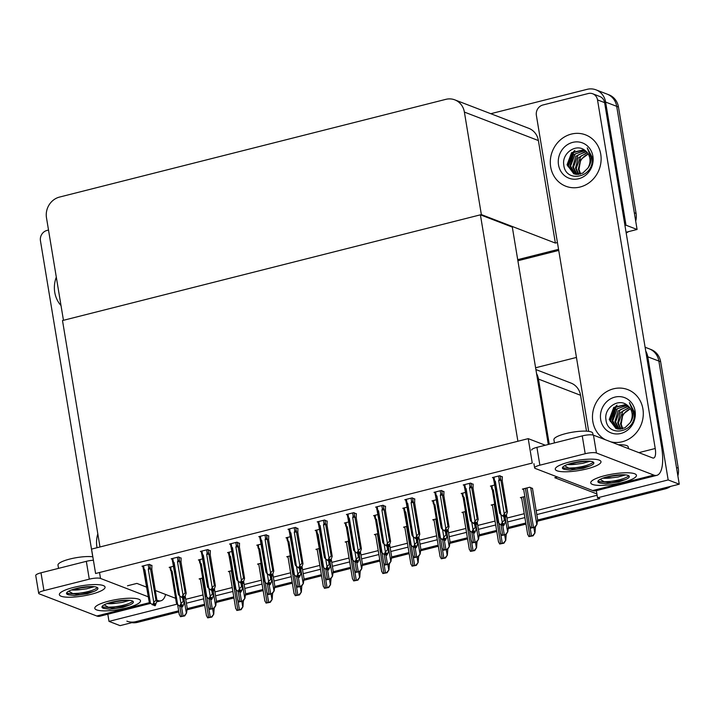 <?xml version="1.0" encoding="UTF-8"?>
<svg xmlns="http://www.w3.org/2000/svg" width="715" height="715" viewBox="0 0 715 715"><rect width="100%" height="100%" fill="white"/><g stroke="black" fill="none" stroke-linecap="round" stroke-linejoin="round"><path stroke-width="1.07" d="M127.502 585.782L136.887 583.404L146.772 587.212M155.298 590.492L175.613 598.312M536.813 514.577L599.751 498.65L597.534 497.801L596.891 493.904L554.786 477.7L557.494 477.012M596.891 493.904L596.355 490.642M586.506 431.154L580.562 395.288A17.375 15.846 -69 0 0 570.99 383.07L535.901 369.566M549.254 444.238L538.466 379.084A17.375 15.846 -69 0 0 536.572 373.623M177.24 604.112L108.993 621.38L120.075 625.643L178.652 610.825L135.886 621.639A17.375 15.846 111 0 1 126.886 621.138M108.993 621.38L107.813 614.212M186.383 603.219L203.668 598.839M215.59 595.827L232.867 591.457M244.789 588.445L262.074 584.066M273.988 581.054L291.273 576.683M303.196 573.671L320.481 569.292M332.395 566.28L349.68 561.91M361.602 558.898L378.887 554.518M390.801 551.506L408.086 547.136M420.009 544.124L437.294 539.745M449.208 536.733L466.493 532.362M478.406 529.35L495.692 524.971M507.614 521.959L524.899 517.589M645.743 351.074A17.375 15.846 111 0 1 647.79 356.803L668.168 479.935L679.25 484.198L537.546 520.046L663.44 488.202L665.209 488.881L537.394 521.208M525.793 523.014L508.338 527.429L525.793 523.014M496.594 530.405L479.139 534.82L496.594 530.405M467.387 537.787L449.932 542.202L467.387 537.787M438.188 545.179L420.733 549.594L438.188 545.179M408.989 552.561L391.525 556.976L408.989 552.561M379.781 559.952L362.326 564.367L379.781 559.952M350.582 567.335L333.119 571.75L350.582 567.335M321.375 574.717L303.92 579.141L321.375 574.717M292.176 582.108L274.721 586.523L292.176 582.108M262.968 589.491L245.513 593.915L262.968 589.491M233.769 596.882L216.314 601.297L233.769 596.882M204.57 604.264L187.107 608.688L204.57 604.264M668.168 479.935L597.534 497.801M645.109 347.24L649.292 348.849A17.375 15.846 111 0 1 658.864 361.066L679.25 484.198M535.598 367.769L576.451 357.437M185.739 599.313L203.024 594.943M214.938 591.931L232.223 587.56M244.146 584.539L261.431 580.169M273.344 577.157L290.63 572.787M302.552 569.766L319.837 565.395M331.751 562.383L349.036 558.013M360.95 554.992L378.235 550.622M390.158 547.61L407.443 543.239M419.356 540.218L436.642 535.848M448.564 532.836L465.849 528.465M477.763 525.445L495.048 521.074M506.971 518.062L524.256 513.692M536.17 510.671L597.114 495.254M327.175 521.351L324.592 520.02L317.21 521.887L318.148 522.254M356.383 513.96L353.791 512.637L346.409 514.505L347.347 514.863M385.582 506.577L382.999 505.255L375.616 507.114L376.555 507.48M414.78 499.186L412.197 497.863L404.815 499.731L405.754 500.089M443.988 491.804L441.396 490.481L434.023 492.34L434.952 492.707M473.187 484.413L470.604 483.09L463.222 484.958L464.16 485.315M532.505 488.515L529.761 487.228L522.388 489.096L523.693 489.605M502.395 477.03L499.803 475.707L492.429 477.566L493.359 477.933M181.163 558.281L178.571 556.958L171.198 558.826L172.127 559.184M151.955 565.672L149.372 564.341L141.99 566.208L142.928 566.575M210.362 550.899L207.779 549.567L200.397 551.435L201.335 551.801M239.57 543.507L236.978 542.185L229.604 544.052L230.534 544.41M268.769 536.125L266.186 534.793L258.803 536.661L259.742 537.028M297.976 528.734L295.384 527.411L288.011 529.279L288.94 529.636M319.739 529.279L315.19 530.432L316.128 530.789M348.688 541.058L345.148 541.952L346.462 542.462M290.531 536.661L285.991 537.814L286.93 538.172M261.332 544.052L256.792 545.205L257.722 545.563M232.125 551.435L227.584 552.588L228.523 552.945M202.926 558.826L198.386 559.97L199.315 560.337M319.48 548.45L315.95 549.343L317.263 549.844M290.281 555.832L286.751 556.726L288.056 557.235M261.073 563.223L257.543 564.117L258.857 564.618M231.875 570.606L228.344 571.5L229.649 572.009M173.727 566.208L169.178 567.361L170.116 567.719M407.344 507.114L402.804 508.267L403.734 508.624M436.293 518.902L432.763 519.796L434.068 520.297M378.146 514.505L373.596 515.658L374.535 516.016M377.886 533.676L374.356 534.57L375.661 535.07M348.938 521.887L344.398 523.04L345.336 523.398M407.094 526.285L403.555 527.178L404.869 527.688M494.95 484.958L490.41 486.111L491.348 486.468M524.837 496.505L520.368 497.631L521.682 498.141M465.751 492.34L461.211 493.493L462.14 493.85M465.492 511.52L461.962 512.405L463.275 512.914M436.543 499.731L432.003 500.884L432.941 501.242M494.7 504.129L491.169 505.022L492.474 505.523M202.676 577.997L199.136 578.891L200.45 579.391M528.224 438.644L91.556 549.102L95.596 573.501L532.264 463.052L528.224 438.644L545.339 445.231M480.409 214.831L517.892 441.262L99.984 546.966L62.5 320.543L480.409 214.831L512.315 227.111L548.298 444.48M490.794 113.703L587.033 89.357A17.375 15.846 111 0 1 596.042 89.858L607.124 94.121A17.375 15.846 111 0 1 616.696 106.338L637.083 229.47L626.072 232.25M558.549 249.329L517.705 259.661L558.549 249.329M596.042 89.858A17.375 15.846 111 0 1 605.614 102.075L626 225.207L637.083 229.47M626 225.207L624.946 225.475M557.432 242.546L555.367 243.073L538.395 140.56A17.375 15.846 -69 0 0 528.823 128.343L454.812 99.859A17.375 15.846 -69 0 0 445.803 99.358L59.524 197.072A17.375 15.846 -69 0 0 46.484 217.78L63.456 320.302L481.356 214.589L555.367 243.073M481.356 214.589L464.384 112.076A17.375 15.846 -69 0 0 454.812 99.859M678.258 468.164L660.642 361.754A17.375 15.846 111 0 0 651.061 349.537L649.292 348.849A17.375 15.846 111 0 1 658.864 361.066L676.479 467.485L678.258 468.164A17.375 15.846 111 0 1 677.874 475.877M670.634 486.379A17.375 15.846 111 0 1 665.209 488.881M525.972 524.095L508.195 528.6M496.773 531.486L478.987 535.982M467.574 538.869L449.789 543.373M438.367 546.26L420.581 550.756M409.168 553.642L391.382 558.147M379.96 561.034L362.174 565.529M350.761 568.416L332.976 572.921M321.553 575.807L303.777 580.303M292.355 583.19L274.569 587.694M263.156 590.581L245.37 595.077M233.948 597.963L216.162 602.468M204.749 605.355L186.964 609.85M178.83 611.906L137.664 622.318A17.375 15.846 111 0 1 131.882 622.658M636.082 213.436L618.466 107.018A17.375 15.846 111 0 0 608.894 94.8L607.124 94.121A17.375 15.846 111 0 1 616.696 106.338L634.312 212.757L636.082 213.436A17.375 15.846 111 0 1 635.707 221.15M628.467 231.651A17.375 15.846 111 0 1 626.188 232.992M558.728 250.42L517.883 260.752M214.187 608.107L213.749 614.194L211.461 616.893A2.896 0.643 170.6 0 0 210.246 617.134L208.664 617.537A2.896 0.643 170.6 0 0 207.654 617.858L206.671 615.838M213.749 614.194L211.908 617.063L207.654 617.858M211.908 617.063L211.461 616.893M185.31 596.721L187.187 608.072L186.561 613.041L184.273 615.74A2.896 0.643 170.6 0 0 183.058 615.981L181.476 616.384A2.896 0.643 170.6 0 0 180.466 616.705L179.483 614.694M186.561 613.041L184.72 615.919L180.466 616.705M184.72 615.919L184.273 615.74M243.395 600.725L242.948 606.803L240.66 609.502A2.896 0.643 170.6 0 0 239.445 609.743L237.863 610.145A2.896 0.643 170.6 0 0 236.853 610.467L235.879 608.456M242.948 606.803L241.116 609.681L236.853 610.467M241.116 609.681L240.66 609.502M272.594 593.334L272.147 599.42L269.868 602.119A2.896 0.643 170.6 0 0 268.643 602.361L267.07 602.763A2.896 0.643 170.6 0 0 266.052 603.085L265.077 601.065M272.147 599.42L270.315 602.289L266.052 603.085M270.315 602.289L269.868 602.119M301.802 585.951L301.355 592.029L299.067 594.728A2.896 0.643 170.6 0 0 297.851 594.969L296.269 595.372A2.896 0.643 170.6 0 0 295.259 595.693L294.276 593.682M301.355 592.029L299.514 594.907L295.259 595.693M299.514 594.907L299.067 594.728M214.509 589.339L216.386 600.68L215.76 605.659L213.472 608.358A2.896 0.643 170.6 0 0 212.257 608.599L210.675 609.001A2.896 0.643 170.6 0 0 209.665 609.323L208.691 607.303M215.76 605.659L213.928 608.528L209.665 609.323M213.928 608.528L213.472 608.358M243.717 581.947L245.594 593.298L244.968 598.267L242.68 600.966A2.896 0.643 170.6 0 0 241.464 601.208L239.882 601.61A2.896 0.643 170.6 0 0 238.873 601.932L237.889 599.921M244.968 598.267L243.127 601.145L238.873 601.932M243.127 601.145L242.68 600.966M272.916 574.565L274.792 585.907L274.167 590.885L271.879 593.584A2.896 0.643 170.6 0 0 270.663 593.825L269.081 594.228A2.896 0.643 170.6 0 0 268.071 594.549L267.088 592.529M274.167 590.885L272.326 593.754L268.071 594.549M272.326 593.754L271.879 593.584M302.123 567.174L304 578.524L303.366 583.494L301.087 586.193A2.896 0.643 170.6 0 0 299.862 586.434L298.28 586.836A2.896 0.643 170.6 0 0 297.27 587.158L296.296 585.147M303.366 583.494L301.533 586.372L297.27 587.158M301.533 586.372L301.087 586.193M179.724 595.97L180.993 603.621L183.147 601.387L184.175 601.816L183.576 598.205L184.166 601.78L183.648 604.649L182.486 606.874L181.494 606.561L182.432 604.944L181.547 604.604L180.716 606.186L179.394 605.962L180.716 606.186M181.261 605.149L181.494 606.561M182.486 606.874L181.601 606.534M181.092 605.471L181.279 606.615L182.164 606.955L181.279 606.615M180.645 606.204L181.172 606.642M183.147 601.387L182.531 597.651M180.993 603.621L179.831 605.846M176.399 603.094L177.624 604.479L172.109 571.178A3.941 0.876 -9.4 0 0 171.234 571.902L176.399 603.102L171.243 571.92A3.941 0.876 -9.4 0 1 171.234 571.902L170.751 566.968M170.671 570.624L171.314 570.356L172.109 571.178M179.394 605.962L177.624 604.479M148.202 564.644L148.756 567.978L148.282 569.113L153.797 602.414L152.635 604.64L150.427 603.272L144.913 569.971A3.941 0.876 -9.4 0 0 144.037 570.695A3.941 0.876 -9.4 0 1 144.037 570.695L149.203 601.905L143.474 569.426L144.117 569.149L143.563 565.815M144.913 569.971L144.117 569.149L143.474 569.426M151.902 565.315L151.812 569.399L156.969 600.573L155.95 600.18L149.685 564.466M151.821 569.444L151.812 569.399A3.941 0.876 170.6 0 0 151.812 569.408A3.941 0.876 170.6 0 0 151.812 569.399L156.978 600.618L155.289 605.668L154.404 605.328L155.235 603.737L154.351 603.397L153.519 604.988L152.197 604.756M149.203 601.887L150.427 603.272M153.457 604.997L154.949 605.605M148.756 567.978L150.222 567.719M148.282 569.113A3.941 0.876 -9.4 0 1 150.793 569.006M153.519 604.988L152.635 604.64M153.797 602.414L155.95 600.18M155.289 605.668L154.404 605.328M154.065 603.943L154.297 605.355M153.975 605.435L153.895 604.264M154.083 605.408L154.967 605.748M569.274 462.051A23.166 5.148 -9.4 0 1 600.198 460.621A23.166 5.148 -9.4 0 1 586.997 468.87A23.166 5.148 -9.4 0 1 563.697 471.766A23.166 5.148 -9.4 0 1 555.689 467.985A23.166 5.148 -9.4 0 1 569.274 462.051A23.166 5.148 -9.4 0 1 600.993 461.675A23.166 5.148 -9.4 0 1 586.997 468.87A23.166 5.148 -9.4 0 1 555.278 469.246A23.166 5.148 -9.4 0 1 569.274 462.051M604.72 475.69A23.166 5.148 -9.4 0 1 635.653 474.26A23.166 5.148 -9.4 0 1 622.452 482.509A23.166 5.148 -9.4 0 1 599.152 485.414A23.166 5.148 -9.4 0 1 591.144 481.633A23.166 5.148 -9.4 0 1 604.72 475.69A23.166 5.148 -9.4 0 1 636.448 475.314A23.166 5.148 -9.4 0 1 622.452 482.509A23.166 5.148 -9.4 0 1 590.733 482.884A23.166 5.148 -9.4 0 1 604.72 475.69M550.666 166.89A27.51 25.096 -69 0 0 565.824 186.231A27.51 25.096 -69 0 0 591.537 180.761A27.51 25.096 -69 0 0 600.743 154.217A27.51 25.096 -69 0 0 585.585 134.876A27.51 25.096 -69 0 0 559.872 140.355A27.51 25.096 -69 0 0 550.666 166.89A27.51 25.096 111 0 1 559.872 140.355A27.51 25.096 111 0 1 585.585 134.876A27.51 25.096 111 0 1 600.743 154.217A27.51 25.096 111 0 1 591.537 180.761A27.51 25.096 111 0 1 565.824 186.231A27.51 25.096 111 0 1 550.666 166.89M592.842 421.618A27.51 25.096 -69 0 0 605.328 439.725A27.51 25.096 111 0 1 592.842 421.618A27.51 25.096 111 0 1 602.048 395.082A27.51 25.096 111 0 1 627.761 389.604A27.51 25.096 -69 0 0 602.048 395.082A27.51 25.096 -69 0 0 592.842 421.618M610.807 441.834A27.51 25.096 -69 0 0 642.919 408.953A27.51 25.096 -69 0 0 627.761 389.604A27.51 25.096 111 0 1 642.919 408.953A27.51 25.096 111 0 1 610.807 441.834M588.686 431.351L536.375 115.356A8.687 7.928 -69 0 1 542.891 104.998L588.231 93.531A8.687 7.928 -69 0 1 592.735 93.781L599.822 96.507A8.687 7.928 111 0 1 604.604 102.62L661.581 446.777A34.749 11.976 75.8 0 1 656.808 475.35A34.749 11.976 75.8 0 1 653.823 475.082L596.435 452.997A8.687 1.931 170.6 0 0 585.201 453.721L582.251 435.891A8.687 1.931 -9.4 0 1 593.477 435.167L652.643 457.94A11.583 3.995 -104.2 0 0 653.635 458.029A11.583 3.995 -104.2 0 0 655.226 448.502L597.517 99.894A8.687 7.928 -69 0 0 592.735 93.781M531.665 450.057A8.687 1.931 -9.4 0 1 536.92 447.358L539.87 465.188L585.201 453.721M539.87 465.188A8.687 1.931 170.6 0 0 534.623 467.887A8.687 1.931 170.6 0 0 535.285 468.468L592.672 490.553L653.823 475.082M536.92 447.358L582.251 435.891M656.808 475.35L595.667 490.812A34.749 11.976 -104.2 0 1 592.672 490.553M73.35 587.489A23.166 5.148 -9.4 0 1 104.283 586.059A23.166 5.148 -9.4 0 1 91.082 594.308A23.166 5.148 -9.4 0 1 67.782 597.213A23.166 5.148 -9.4 0 1 59.765 593.423A23.166 5.148 -9.4 0 1 73.35 587.489A23.166 5.148 -9.4 0 1 105.069 587.113A23.166 5.148 -9.4 0 1 91.082 594.308A23.166 5.148 -9.4 0 1 59.354 594.683A23.166 5.148 -9.4 0 1 73.35 587.489M108.805 601.127A23.166 5.148 -9.4 0 1 139.729 599.706A23.166 5.148 -9.4 0 1 126.528 607.956A23.166 5.148 -9.4 0 1 103.237 610.851A23.166 5.148 -9.4 0 1 95.22 607.071A23.166 5.148 -9.4 0 1 108.805 601.127A23.166 5.148 -9.4 0 1 140.524 600.761A23.166 5.148 -9.4 0 1 126.528 607.956A23.166 5.148 -9.4 0 1 94.809 608.322A23.166 5.148 -9.4 0 1 108.805 601.127M54.751 292.328A27.51 25.096 -69 0 0 61.007 305.537A27.51 25.096 111 0 1 54.751 292.328A27.51 25.096 111 0 1 56.306 277.143A27.51 25.096 -69 0 0 54.751 292.328M96.918 547.055A27.51 25.096 -69 0 0 97.034 547.717A27.51 25.096 111 0 1 96.918 547.055A27.51 25.096 111 0 1 97.812 533.828A27.51 25.096 -69 0 0 96.918 547.055M92.762 556.797L40.451 240.803A8.687 7.928 -69 0 1 46.976 230.444L48.513 230.051M156.996 600.752L157.899 600.529L156.898 600.144M148.371 596.855L100.511 578.444A8.687 1.931 170.6 0 0 89.286 579.159L86.327 561.338A8.687 1.931 -9.4 0 1 93.406 560.265M43.946 590.626A8.687 1.931 170.6 0 0 38.699 593.325L35.75 575.495A8.687 1.931 -9.4 0 1 40.996 572.804L43.946 590.626L89.286 579.159M38.699 593.325A8.687 1.931 170.6 0 0 39.37 593.906L96.757 615.99L149.739 602.593M40.996 572.804L86.327 561.338M150.57 603.397L99.743 616.259A34.749 11.976 -104.2 0 1 96.757 615.99M157.899 600.529A34.749 11.976 75.8 0 0 160.893 600.788A34.749 11.976 75.8 0 0 165.648 594.478M208.932 588.579L210.192 596.239L212.355 594.004L213.374 594.397L212.775 590.813L213.374 594.397L212.856 597.257L211.694 599.483L210.693 599.17L211.631 597.561L210.746 597.213L209.915 598.804L208.601 598.571L209.915 598.804M210.46 597.767L210.693 599.17M211.694 599.483L210.809 599.143M210.29 598.089L210.487 599.224L211.372 599.563L210.487 599.224M209.853 598.821L210.371 599.25M212.355 594.004L211.729 590.259M210.192 596.239L209.03 598.464M205.607 595.711L206.823 597.088L201.308 563.786A3.941 0.876 -9.4 0 0 200.441 564.519L205.607 595.72L200.441 564.528A3.941 0.876 -9.4 0 1 200.441 564.519L199.95 559.577M199.878 563.241L200.513 562.964L201.308 563.786M208.601 598.571L206.823 597.088L208.521 607.419M238.131 581.197L239.4 588.847L241.554 586.613L242.582 587.042L241.983 583.431L242.573 587.006L242.054 589.875L240.892 592.1L239.9 591.788L240.839 590.17L239.954 589.83L239.123 591.412L237.8 591.189L239.123 591.412M239.668 590.375L239.9 591.788M240.892 592.1L240.008 591.761M239.498 590.697L239.686 591.841L240.571 592.181L239.686 591.841M239.051 591.43L239.579 591.868M241.554 586.613L240.937 582.877M239.4 588.847L238.238 591.073M229.649 557.146A3.941 0.876 -9.4 0 1 229.64 557.128L234.806 588.329L229.077 555.85L229.721 555.582L229.157 552.195M229.077 555.85L229.721 555.582L230.516 556.404A3.941 0.876 -9.4 0 0 229.64 557.128M234.806 588.32L236.022 589.705L230.516 556.404M237.8 591.189L236.022 589.705M267.33 573.805L268.599 581.465L270.753 579.23L271.78 579.659L271.182 576.04L271.772 579.624L271.262 582.484L270.1 584.709L269.099 584.396L270.038 582.788L269.153 582.439L268.322 584.03L267.008 583.798L268.322 584.03M268.867 582.993L269.099 584.396M270.1 584.709L269.206 584.37M268.697 583.315L268.885 584.45L269.778 584.79L268.885 584.45M268.259 584.048L268.777 584.477M270.753 579.23L270.136 575.486M268.599 581.465L267.437 583.69M264.014 580.938L265.229 582.314L259.715 549.013A3.941 0.876 -9.4 0 0 258.848 549.746L264.014 580.946L258.848 549.755A3.941 0.876 -9.4 0 1 258.848 549.746L258.356 544.803M258.285 548.468L258.919 548.191L259.715 549.013M267.008 583.798L265.229 582.314M177.4 557.253L177.955 560.587L177.49 561.731L182.995 595.032L181.833 597.257L179.626 595.881L174.111 562.58A3.941 0.876 -9.4 0 0 173.245 563.313A3.941 0.876 -9.4 0 1 173.245 563.313L178.41 594.514L172.681 562.035L173.316 561.758L172.762 558.424M174.111 562.58L173.316 561.758L172.681 562.035M181.101 557.932L181.011 562.008L186.177 593.191L185.158 592.798L178.884 557.074M181.02 562.062L181.011 562.008A3.941 0.876 170.6 0 1 181.011 562.026A3.941 0.876 170.6 0 0 181.011 562.026L186.177 593.191L184.497 598.276L183.612 597.937L184.434 596.355L183.549 596.015L182.718 597.597L181.404 597.365M178.41 594.505L179.626 595.881M182.656 597.615L184.148 598.214M177.955 560.587L179.429 560.328M177.49 561.731A3.941 0.876 -9.4 0 1 179.992 561.615M182.718 597.597L181.833 597.257M182.995 595.032L185.158 592.798M184.497 598.276L183.612 597.937M183.263 596.56L183.496 597.963M183.174 598.044L183.094 596.882M183.29 598.017L184.175 598.366M202.452 555.939A3.941 0.876 -9.4 0 1 202.443 555.921L207.609 587.113L201.88 554.652L202.524 554.375L201.97 551.042M206.608 549.871L207.162 553.204L206.689 554.34L212.203 587.641L211.041 589.866L208.825 588.499L203.319 555.198L202.524 554.375L201.88 554.652M210.308 550.541L210.21 554.625L215.376 585.8L214.357 585.406L208.092 549.692M210.219 554.634A3.941 0.876 170.6 0 1 210.219 554.652L210.21 554.625A3.941 0.876 170.6 0 0 210.21 554.625L215.385 585.844L213.696 590.894L212.811 590.554L213.642 588.963L212.757 588.624L211.926 590.215L210.603 589.982M207.609 587.113L208.825 588.499M211.855 590.224L213.356 590.831M202.443 555.921A3.941 0.876 -9.4 0 1 203.319 555.198M207.162 553.204L208.628 552.945M206.689 554.34A3.941 0.876 -9.4 0 1 209.2 554.232M211.926 590.215L211.041 589.866M212.203 587.641L214.357 585.406M213.696 590.894L212.811 590.554M212.471 589.169L212.704 590.581M212.382 590.662L212.301 589.491M212.489 590.635L213.374 590.974M235.807 542.479L236.361 545.813L235.887 546.957L241.402 580.258L240.24 582.484L238.032 581.107L232.518 547.806A3.941 0.876 -9.4 0 0 231.651 548.539A3.941 0.876 -9.4 0 1 231.651 548.539L236.817 579.74L231.088 547.261L231.723 546.984L231.168 543.65M232.518 547.806L231.723 546.984L231.088 547.261M239.507 543.159L239.418 547.234L244.575 578.417L243.556 578.024L237.291 542.301M239.427 547.288L239.418 547.234A3.941 0.876 170.6 0 0 239.418 547.252A3.941 0.876 170.6 0 0 239.418 547.234L244.584 578.453L242.903 583.503L242.01 583.163L242.841 581.581L241.956 581.241L241.125 582.823L239.811 582.591M236.817 579.731L238.032 581.107M241.062 582.841L242.555 583.44M236.361 545.813L237.836 545.554M235.887 546.957A3.941 0.876 -9.4 0 1 238.399 546.841M241.125 582.823L240.24 582.484M241.402 580.258L243.556 578.024M242.903 583.503L242.01 583.163M241.67 581.787L241.902 583.19M241.581 583.27L241.5 582.108M241.688 583.243L242.582 583.592M265.015 535.097L265.56 538.431L265.095 539.566L270.61 572.876L269.448 575.092L267.231 573.725L261.717 540.424A3.941 0.876 -9.4 0 0 260.85 541.148A3.941 0.876 -9.4 0 1 260.85 541.148L266.016 572.357L260.287 539.879L260.921 539.602L260.376 536.268M261.717 540.424L260.921 539.602L260.287 539.879M268.715 535.767L268.617 539.852L273.782 571.026L272.764 570.633L266.498 534.918M268.625 539.897L268.617 539.852A3.941 0.876 170.6 0 0 268.625 539.861A3.941 0.876 170.6 0 0 268.617 539.852L273.791 571.071L272.102 576.12L271.217 575.781L272.049 574.19L271.164 573.85L270.333 575.441L269.01 575.209M266.016 572.34L267.231 573.725M270.261 575.45L271.754 576.058M265.56 538.431L267.035 538.172M265.095 539.566A3.941 0.876 -9.4 0 1 267.598 539.459M270.333 575.441L269.448 575.092M270.61 572.876L272.764 570.633M272.102 576.12L271.217 575.781M270.869 574.404L271.101 575.807M270.779 575.888L270.708 574.717M270.896 575.861L271.78 576.201M628.708 475.743A15.927 3.539 -9.4 0 1 619.404 479.774A15.927 3.539 -9.4 0 1 604.238 481.785L619.592 480.909L625.571 479.542L618.716 481.955L605.694 483.733L600.046 483.054A15.927 3.539 -9.4 0 1 597.874 481.704A15.927 3.539 -9.4 0 1 607.491 476.753A15.927 3.539 -9.4 0 1 629.298 476.503A15.927 3.539 -9.4 0 1 625.571 479.542M625.553 474.894L618.055 477.012L612.067 477.763A13.093 2.905 -9.4 0 1 602.915 478.147M600.234 483.117L597.865 481.463M600.082 479.39L604.238 481.785M604.595 477.575L612.067 477.763M618.412 444.766A19.689 4.37 -9.4 0 1 628.217 446.911L628.503 448.654M597.874 481.418L611.397 482.759L618.716 481.955M607.777 476.682L622.881 474.751M599.76 482.947L605.694 483.733M58.523 568.371L57.986 565.145A19.689 4.37 -9.4 0 1 69.882 559.032A19.689 4.37 -9.4 0 1 92.834 556.806M97.329 587.533A15.927 3.539 -9.4 0 1 88.034 591.573A15.927 3.539 -9.4 0 1 72.867 593.584L88.222 592.708L94.192 591.332L87.346 593.754L74.324 595.532L68.676 594.844A15.927 3.539 -9.4 0 1 66.504 593.504A15.927 3.539 -9.4 0 1 76.121 588.552A15.927 3.539 -9.4 0 1 97.928 588.293A15.927 3.539 -9.4 0 1 94.192 591.332M94.183 586.693L86.685 588.811L80.697 589.562A13.093 2.905 -9.4 0 1 71.545 589.947M68.863 594.916L66.495 593.262M68.712 591.189L72.867 593.584M73.225 589.375L80.697 589.562M66.504 593.218L80.026 594.558L87.346 593.754M76.407 588.481L91.511 586.55M68.39 594.746L74.324 595.532M132.784 601.181A15.927 3.539 -9.4 0 1 123.489 605.212A15.927 3.539 -9.4 0 1 108.314 607.223L123.677 606.356L129.647 604.979L122.792 607.393L109.779 609.18L104.122 608.492A15.927 3.539 -9.4 0 1 101.95 607.142A15.927 3.539 -9.4 0 1 111.576 602.2A15.927 3.539 -9.4 0 1 133.383 601.941A15.927 3.539 -9.4 0 1 129.647 604.979M129.63 600.341L122.14 602.45L116.152 603.21A13.093 2.905 -9.4 0 1 107 603.585M104.319 608.554L101.95 606.91M104.167 604.827L108.314 607.223M108.68 603.013L116.152 603.21M101.959 606.865L115.472 608.197L122.792 607.393M111.862 602.128L126.957 600.189M103.845 608.385L109.779 609.18M554.447 442.925L553.911 439.698A19.689 4.37 -9.4 0 1 565.806 433.585A19.689 4.37 -9.4 0 1 592.762 433.272L593.057 435.042M593.253 462.096A15.927 3.539 -9.4 0 1 583.949 466.135A15.927 3.539 -9.4 0 1 568.783 468.137L584.137 467.27L590.116 465.894L583.261 468.307L570.239 470.095L564.591 469.406A15.927 3.539 -9.4 0 1 562.419 468.057A15.927 3.539 -9.4 0 1 572.036 463.114A15.927 3.539 -9.4 0 1 593.843 462.855A15.927 3.539 -9.4 0 1 590.116 465.894M590.098 461.255L582.6 463.365L576.612 464.124A13.093 2.905 -9.4 0 1 567.46 464.5M564.787 469.478L562.419 467.825M564.627 465.742L568.783 468.137M569.14 463.928L576.612 464.124M562.419 467.78L575.941 469.112L583.261 468.307M572.331 463.043L587.426 461.103M564.305 469.299L570.239 470.095M634.107 411.617L634.339 414.083C635.59 432.79 607.312 438.107 605.909 419.294C604.05 407.916 618.457 397.692 627.198 405.199A13.093 11.941 -69 0 1 632.006 413.118A13.093 11.941 -69 0 1 630.013 422.878C632.337 419.857 633.392 416.327 633.168 412.296L629.406 402.581L634.107 411.617M635.063 410.937A18.885 17.223 111 0 1 620.888 433.451A18.885 17.223 111 0 1 600.689 419.634A18.885 17.223 111 0 1 614.873 397.12A18.885 17.223 111 0 1 635.063 410.937M626.134 404.458L613.738 407.425L609.234 419.553L615.99 428.589L624.785 427.972L630.013 422.878M626.322 404.574L614.551 407.595L609.931 419.83L616.348 428.714M627.368 405.325L617.367 408.676L612.746 420.912L617.814 429.098M627.073 405.11L615.624 409.445L612.04 420.635L617.447 429.027M628.557 406.343L620.182 409.758L615.561 421.993L619.369 429.259M628.271 406.066L618.028 411.009L614.855 421.725L618.976 429.241M629.656 407.586L622.997 410.839L618.377 423.074L621.022 429.17M629.388 407.255L620.343 412.734L617.671 422.806L620.602 429.223M630.514 408.882A13.093 11.941 111 0 0 622.515 416.318L621.192 424.156L622.783 428.794M630.407 408.703L622.702 414.459L620.486 423.888L622.336 428.92M616.232 406.299L610.252 421.43M617.081 405.155L615.883 406.156L609.85 419.017M591.94 156.889L592.172 159.356C593.423 178.062 565.145 183.38 563.742 164.566C561.874 153.189 576.29 142.955 585.022 150.472A13.093 11.941 -69 0 1 589.839 158.39A13.093 11.941 -69 0 1 587.846 168.15C590.17 165.129 591.216 161.599 590.992 157.568L587.23 147.853L591.94 156.889M592.896 156.21A18.885 17.223 111 0 1 578.712 178.723A18.885 17.223 111 0 1 558.522 164.906A18.885 17.223 111 0 1 572.697 142.383A18.885 17.223 111 0 1 592.896 156.21M583.958 149.721L571.571 152.688L567.058 164.825L573.823 173.861L582.618 173.236L587.846 168.15M584.155 149.846L572.384 152.858L567.764 165.094L574.181 173.986M585.192 150.597L575.2 153.948L570.579 166.184L575.647 174.371M584.906 150.373L573.457 154.717L569.873 165.907L575.271 174.299M586.389 151.616L578.015 155.03L573.394 167.265L577.202 174.532M586.094 151.339L575.861 156.272L572.688 166.988L576.808 174.514M587.489 152.858L580.83 156.111L576.201 168.347L578.855 174.442M587.221 152.527L578.176 157.997L575.504 168.079L578.426 174.487M588.347 154.154A13.093 11.941 111 0 0 580.339 161.581L579.016 169.428L580.616 174.058M588.239 153.975L580.535 159.731L578.319 169.16L580.16 174.192M574.056 151.571L568.085 166.702M574.914 150.427L573.716 151.428L567.683 164.289M296.537 566.423L297.806 574.074L299.96 571.839L300.988 572.277L300.389 568.657L300.979 572.232L300.461 575.101L299.299 577.327L298.298 577.014L299.245 575.396L298.361 575.057L297.529 576.648L296.207 576.415L297.529 576.648M298.066 575.602L298.298 577.014M299.299 577.327L298.414 576.987M297.905 575.924L298.092 577.068L298.977 577.407L298.092 577.068M297.458 576.656L297.976 577.094M299.96 571.839L299.344 568.103M297.806 574.074L296.636 576.299M293.213 573.546L294.428 574.932L288.914 541.63A3.941 0.876 -9.4 0 0 288.047 542.354L293.213 573.555L288.047 542.372A3.941 0.876 -9.4 0 1 288.047 542.354L287.564 537.421M287.484 541.076L288.118 540.808L288.914 541.63M296.207 576.415L294.428 574.932M325.736 559.032L327.005 566.691L329.159 564.457L330.187 564.886L329.588 561.266L330.178 564.85L329.669 567.71L328.498 569.935L327.506 569.623L328.444 568.014L327.559 567.665L326.728 569.256L325.414 569.024L326.728 569.256M327.273 568.219L327.506 569.623M328.498 569.935L327.613 569.596M327.104 568.541L327.291 569.676L328.176 570.016L327.291 569.676M326.666 569.274L327.184 569.703M329.159 564.457L328.543 560.712M327.005 566.691L325.843 568.917M317.254 534.981A3.941 0.876 -9.4 0 1 317.254 534.972L322.42 566.173L316.682 533.694L317.326 533.417L316.763 530.029M316.682 533.694L317.326 533.417L318.121 534.239A3.941 0.876 -9.4 0 0 317.254 534.972M322.411 566.164L323.636 567.54L318.121 534.239M325.414 569.024L323.636 567.54L325.325 577.872M354.944 551.649L356.213 559.3L358.367 557.065L359.386 557.459L358.787 553.884L359.386 557.459L358.867 560.328L357.706 562.553L356.705 562.24L357.652 560.623L356.758 560.283L355.936 561.874L354.613 561.641L355.936 561.874M356.472 560.828L356.705 562.24M357.706 562.553L356.821 562.213M356.311 561.15L356.499 562.294L357.384 562.634L356.499 562.294M355.864 561.883L356.383 562.321M358.367 557.065L357.741 553.33M356.213 559.3L355.042 561.525M351.619 558.773L352.835 560.158L347.32 526.857A3.941 0.876 -9.4 0 0 346.453 527.581L351.619 558.781L346.453 527.599A3.941 0.876 -9.4 0 1 346.453 527.581L345.971 522.647M345.89 526.312L346.525 526.034L347.32 526.857M354.613 561.641L352.835 560.158M331 578.56L330.553 584.647L328.274 587.346A2.896 0.643 170.6 0 0 327.05 587.587L325.468 587.989A2.896 0.643 170.6 0 0 324.458 588.311L323.484 586.291M330.553 584.647L328.721 587.516L324.458 588.311M328.721 587.516L328.274 587.346M360.208 571.178L359.761 577.255L357.473 579.954A2.896 0.643 170.6 0 0 356.258 580.205L354.676 580.598A2.896 0.643 170.6 0 0 353.666 580.92L352.683 578.909M359.761 577.255L357.92 580.133L353.666 580.92M357.92 580.133L357.473 579.954M389.407 563.786L388.96 569.873L386.672 572.572A2.896 0.643 170.6 0 0 385.457 572.813L383.875 573.216A2.896 0.643 170.6 0 0 382.865 573.537L381.89 571.517M388.96 569.873L387.128 572.742L382.865 573.537M387.128 572.742L386.672 572.572M290.058 533.774A3.941 0.876 -9.4 0 1 290.058 533.765L295.224 564.966L289.495 532.487L290.129 532.21L289.575 528.877M294.214 527.706L294.768 531.039L294.294 532.183L299.808 565.485L298.647 567.71L296.439 566.334L290.925 533.033L290.129 532.21L289.495 532.487M297.914 528.385L297.824 532.461L302.981 563.643L301.962 563.25L295.697 527.527M297.824 532.478L302.99 563.679L301.301 568.729L300.416 568.389L301.247 566.807L300.363 566.468L299.531 568.05L298.218 567.817M295.215 564.957L296.439 566.334M299.469 568.067L300.961 568.666M290.058 533.765A3.941 0.876 -9.4 0 1 290.925 533.033M294.768 531.039L296.233 530.78M294.294 532.183A3.941 0.876 -9.4 0 1 296.805 532.067M299.531 568.05L298.647 567.71M299.808 565.485L301.962 563.25M301.301 568.729L300.416 568.389M300.077 567.013L300.309 568.416M299.987 568.505L299.907 567.335M300.094 568.47L300.979 568.818M323.421 520.323L323.967 523.657L323.502 524.792L329.016 558.102L327.845 560.319L325.638 558.951L320.123 525.65A3.941 0.876 -9.4 0 0 319.256 526.374A3.941 0.876 -9.4 0 1 319.256 526.374L324.422 557.584L318.693 525.105L319.328 524.828L318.783 521.494M320.123 525.65L319.328 524.828L318.693 525.105M327.121 520.994L327.023 525.078L332.189 556.252L331.17 555.859L324.905 520.145M327.032 525.087A3.941 0.876 170.6 0 1 327.032 525.105L327.023 525.078A3.941 0.876 170.6 0 0 327.023 525.078L332.198 556.297L330.509 561.347L329.624 561.007L330.455 559.416L329.561 559.076L328.739 560.667L327.416 560.435M324.422 557.566L325.638 558.951M328.668 560.685L330.16 561.284M323.967 523.657L325.441 523.398M323.502 524.792A3.941 0.876 -9.4 0 1 326.004 524.685M328.739 560.667L327.845 560.319M329.016 558.102L331.17 555.859M330.509 561.347L329.624 561.007M329.275 559.63L329.508 561.034M329.186 561.114L329.115 559.943M329.302 561.087L330.187 561.427M352.62 512.932L353.174 516.266L352.701 517.41L358.215 550.711L357.053 552.936L354.846 551.569L349.331 518.259A3.941 0.876 -9.4 0 0 348.455 518.992A3.941 0.876 -9.4 0 1 348.455 518.992L353.621 550.192L347.892 517.714L348.536 517.437L347.982 514.103M349.331 518.259L348.536 517.437L347.892 517.714M356.32 513.611L356.231 517.687L361.388 548.87L360.369 548.476L354.104 512.753M356.24 517.74L356.231 517.687A3.941 0.876 170.6 0 0 356.231 517.705A3.941 0.876 170.6 0 0 356.231 517.687L361.397 548.905L359.708 553.955L358.823 553.616L359.654 552.034L358.769 551.694L357.938 553.276L356.615 553.044M353.621 550.184L354.846 551.569M357.875 553.294L359.368 553.893M353.174 516.266L354.64 516.007M352.701 517.41A3.941 0.876 -9.4 0 1 355.212 517.294M357.938 553.276L357.053 552.936M358.215 550.711L360.369 548.476M359.708 553.955L358.823 553.616M358.483 552.239L358.716 553.642M358.394 553.732L358.313 552.561M358.501 553.696L359.386 554.045M331.322 559.791L333.199 571.133L332.573 576.111L330.285 578.81A2.896 0.643 170.6 0 0 329.07 579.052L327.488 579.454A2.896 0.643 170.6 0 0 326.478 579.776L325.495 577.756M332.573 576.111L330.732 578.98L326.478 579.776M330.732 578.98L330.285 578.81M360.521 552.4L362.407 563.751L361.772 568.72L359.484 571.419A2.896 0.643 170.6 0 0 358.269 571.66L356.687 572.063A2.896 0.643 170.6 0 0 355.677 572.384L354.703 570.373M361.772 568.72L359.94 571.598L355.677 572.384M359.94 571.598L359.484 571.419M389.729 545.018L391.606 556.359L390.98 561.338L388.692 564.037A2.896 0.643 170.6 0 0 387.476 564.278L385.894 564.68A2.896 0.643 170.6 0 0 384.885 565.002L383.901 562.982M390.98 561.338L389.139 564.207L384.885 565.002M389.139 564.207L388.692 564.037M384.143 544.258L385.412 551.917L387.566 549.683L388.594 550.112L387.995 546.492L388.585 550.076L388.075 552.936L386.904 555.162L385.912 554.849L386.851 553.24L385.966 552.892L385.135 554.482L383.812 554.25L385.135 554.482M385.68 553.446L385.912 554.849M386.904 555.162L386.02 554.822M385.51 553.768L385.698 554.903L386.583 555.242L385.698 554.903M385.072 554.5L385.591 554.929M387.566 549.683L386.949 545.938M385.412 551.917L384.25 554.143M380.818 551.39L382.042 552.767L376.528 519.465A3.941 0.876 -9.4 0 0 375.652 520.198L380.818 551.399L375.661 520.207A3.941 0.876 -9.4 0 1 375.652 520.198L375.169 515.256M375.089 518.92L375.733 518.643L376.528 519.465M383.812 554.25L382.042 552.767M413.35 536.876L414.611 544.526L416.774 542.292L417.792 542.685L417.194 539.11L417.792 542.685L417.274 545.554L416.112 547.779L415.111 547.467L416.05 545.849L415.165 545.509L414.334 547.1L413.02 546.868L414.334 547.1M414.879 546.054L415.111 547.467M416.112 547.779L415.227 547.44M414.709 546.376L414.906 547.52L415.79 547.86L414.906 547.52M414.271 547.109L414.789 547.547M416.774 542.292L416.148 538.556M414.611 544.526L413.449 546.752M404.86 512.825A3.941 0.876 -9.4 0 1 404.86 512.807L410.026 543.999L404.297 511.538L404.931 511.261L404.368 507.873M404.297 511.538L404.931 511.261L405.727 512.083A3.941 0.876 -9.4 0 0 404.86 512.807M410.026 543.999L411.241 545.384L405.727 512.083M413.02 546.868L411.241 545.384M442.549 529.484L443.818 537.144L445.972 534.909L447 535.338L446.401 531.719L446.991 535.303L446.473 538.163L445.311 540.388L444.319 540.075L445.257 538.466L444.373 538.127L443.541 539.709L442.219 539.476L443.541 539.709M444.087 538.672L444.319 540.075M445.311 540.388L444.426 540.048M443.917 538.994L444.104 540.129L444.989 540.469L444.104 540.129M443.47 539.727L443.997 540.156M445.972 534.909L445.356 531.165M443.818 537.144L442.656 539.369M439.225 536.616L440.44 537.993L434.935 504.692A3.941 0.876 -9.4 0 0 434.059 505.425L439.225 536.625L434.068 505.433A3.941 0.876 -9.4 0 1 434.059 505.425L433.576 500.482M433.496 504.147L434.139 503.869L434.935 504.692M442.219 539.476L440.44 537.993L442.138 548.325M471.757 522.102L473.017 529.752L475.171 527.518L476.199 527.956L475.6 524.336L476.19 527.911L475.681 530.78L474.519 533.006L473.518 532.693L474.456 531.075L473.571 530.736L472.74 532.326L471.426 532.094L472.74 532.326M473.285 531.281L473.518 532.693M474.519 533.006L473.625 532.666M473.116 531.602L473.303 532.747L474.197 533.086L473.303 532.747M472.678 532.335L473.196 532.773M475.171 527.518L474.554 523.782M473.017 529.752L471.855 531.978M468.432 529.225L469.648 530.61L464.133 497.309A3.941 0.876 -9.4 0 0 463.266 498.033L468.432 529.243L463.266 498.051A3.941 0.876 -9.4 0 1 463.266 498.033L462.775 493.1M462.703 496.764L463.338 496.487L464.133 497.309M471.426 532.094L469.648 530.61M500.956 514.711L502.225 522.37L504.379 520.136L505.407 520.565L504.808 516.945L505.398 520.529L504.879 523.389L503.718 525.614L502.717 525.302L503.664 523.693L502.779 523.353L501.948 524.935L500.625 524.703L501.948 524.935M502.484 523.898L502.717 525.302M503.718 525.614L502.833 525.275M502.323 524.22L502.511 525.355L503.396 525.704L502.511 525.355M501.876 524.953L502.404 525.382M504.379 520.136L503.762 516.391M502.225 522.37L501.063 524.596M497.631 521.843L498.847 523.219L493.332 489.918A3.941 0.876 -9.4 0 0 492.465 490.651L497.631 521.852L492.465 490.66A3.941 0.876 -9.4 0 1 492.465 490.651L491.983 485.708M491.902 489.373L492.537 489.096L493.332 489.918M500.625 524.703L498.847 523.219L500.545 533.551M418.615 556.404L418.168 562.482L415.88 565.181A2.896 0.643 170.6 0 0 414.664 565.431L413.082 565.824A2.896 0.643 170.6 0 0 412.072 566.146L411.089 564.135M418.168 562.482L416.327 565.359L412.072 566.146M416.327 565.359L415.88 565.181M447.813 549.013L447.367 555.099L445.079 557.798A2.896 0.643 170.6 0 0 443.863 558.04L442.281 558.442A2.896 0.643 170.6 0 0 441.271 558.764L440.297 556.744M447.367 555.099L445.534 557.968L441.271 558.764M445.534 557.968L445.079 557.798M477.012 541.63L476.565 547.708L474.286 550.407A2.896 0.643 170.6 0 0 473.062 550.657L471.489 551.05A2.896 0.643 170.6 0 0 470.479 551.372L469.496 549.361M476.565 547.708L474.733 550.586L470.479 551.372M474.733 550.586L474.286 550.407M506.22 534.248L505.773 540.326L503.485 543.025A2.896 0.643 170.6 0 0 502.27 543.266L500.688 543.668A2.896 0.643 170.6 0 0 499.678 543.99L498.695 541.97M505.773 540.326L503.932 543.194L499.678 543.99M503.932 543.194L503.485 543.025M535.419 526.857L534.972 532.943L532.693 535.642A2.896 0.643 170.6 0 0 531.468 535.884L529.887 536.277A2.896 0.643 170.6 0 0 528.877 536.599L527.902 534.588M534.972 532.943L533.14 535.812L528.877 536.599M533.14 535.812L532.693 535.642M377.663 511.618A3.941 0.876 -9.4 0 1 377.663 511.6L382.829 542.792L377.1 510.331L377.735 510.054L377.18 506.721M381.819 505.55L382.373 508.883L381.908 510.018L387.414 543.328L386.252 545.545L384.044 544.178L378.53 510.876L377.735 510.054L377.1 510.331M385.519 506.22L385.43 510.304L390.596 541.478L389.577 541.085L383.312 505.371M385.43 510.313L390.596 541.478L388.915 546.573L388.031 546.233L388.853 544.642L387.968 544.303L387.137 545.894L385.823 545.661M382.829 542.792L384.044 544.178M387.074 545.911L388.567 546.51M377.663 511.6A3.941 0.876 -9.4 0 1 378.53 510.876M382.373 508.883L383.848 508.624M381.908 510.018A3.941 0.876 -9.4 0 1 384.411 509.911M387.137 545.894L386.252 545.545M387.414 543.328L389.577 541.085M388.915 546.573L388.031 546.233M387.682 544.857L387.914 546.26M387.593 546.34L387.512 545.17M387.709 546.314L388.594 546.653M411.027 498.158L411.581 501.492L411.107 502.636L416.622 535.937L415.46 538.163L413.243 536.795L407.738 503.485A3.941 0.876 -9.4 0 0 406.862 504.218A3.941 0.876 -9.4 0 1 406.862 504.218L412.028 535.419L406.299 502.94L406.942 502.663L406.388 499.329M407.738 503.485L406.942 502.663L406.299 502.94M414.727 498.838L414.629 502.913L419.794 534.096L418.776 533.703L412.51 497.98M414.637 502.931A3.941 0.876 170.6 0 1 414.637 502.94L414.629 502.913A3.941 0.876 170.6 0 1 414.637 502.931L419.803 534.132L418.114 539.182L417.229 538.842L418.06 537.26L417.176 536.92L416.344 538.502L415.022 538.27M412.028 535.41L413.243 536.795M416.273 538.52L417.775 539.128M411.581 501.492L413.047 501.233M411.107 502.636A3.941 0.876 -9.4 0 1 413.619 502.52M416.344 538.502L415.46 538.163M416.622 535.937L418.776 533.703M418.114 539.182L417.229 538.842M416.89 537.466L417.122 538.869M416.8 538.958L416.72 537.787M416.908 538.922L417.792 539.271M440.226 490.776L440.78 494.11L440.306 495.245L445.82 528.555L444.659 530.771L442.451 529.404L436.937 496.103A3.941 0.876 -9.4 0 0 436.07 496.827A3.941 0.876 -9.4 0 1 436.07 496.827L441.235 528.036L435.507 495.558L436.141 495.281L435.587 491.947M436.937 496.103L436.141 495.281L435.507 495.558M443.926 491.446L443.836 495.531L448.993 526.705L447.983 526.312L441.709 490.597M443.845 495.575L443.836 495.531A3.941 0.876 170.6 0 0 443.836 495.54A3.941 0.876 170.6 0 0 443.836 495.531L449.002 526.749L447.322 531.799L446.428 531.46L447.259 529.869L446.375 529.529L445.543 531.12L444.23 530.888M441.235 528.019L442.451 529.404M445.481 531.138L446.973 531.737M440.78 494.11L442.254 493.85M440.306 495.245A3.941 0.876 -9.4 0 1 442.817 495.138M445.543 531.12L444.659 530.771M445.82 528.555L447.983 526.312M447.322 531.799L446.428 531.46M446.089 530.083L446.321 531.486M445.999 531.567L445.919 530.396M446.106 531.54L447 531.88M469.433 483.385L469.987 486.718L469.514 487.862L475.028 521.163L473.866 523.389L471.65 522.022L466.135 488.711A3.941 0.876 -9.4 0 0 465.268 489.444A3.941 0.876 -9.4 0 1 465.268 489.444L470.434 520.645L464.705 488.166L465.349 487.898L464.795 484.555M466.135 488.711L465.349 487.898L464.705 488.166M473.133 484.064L473.035 488.139L478.201 519.322L477.182 518.929L470.917 483.215M473.044 488.193L473.035 488.139A3.941 0.876 170.6 0 1 473.044 488.157A3.941 0.876 170.6 0 0 473.044 488.157L478.21 519.358L476.521 524.408L475.636 524.068L476.467 522.486L475.582 522.147L474.751 523.729L473.428 523.496M470.434 520.636L471.65 522.022M474.68 523.746L476.172 524.354M469.987 486.718L471.453 486.459M469.514 487.862A3.941 0.876 -9.4 0 1 472.016 487.746M474.751 523.729L473.866 523.389M475.028 521.163L477.182 518.929M476.521 524.408L475.636 524.068M475.287 522.692L475.529 524.095M475.207 524.184L475.126 523.014M475.314 524.149L476.199 524.497M494.476 482.071A3.941 0.876 -9.4 0 1 494.476 482.053L499.642 513.263L493.913 480.784L494.548 480.507L493.994 477.173M498.632 476.002L499.186 479.336L498.713 480.471L504.227 513.781L503.065 516.007L500.858 514.63L495.343 481.329L494.548 480.507L493.913 480.784M502.332 476.673L502.243 480.757L507.4 511.931L506.381 511.538L500.116 475.824M502.243 480.766A3.941 0.876 170.6 0 1 502.243 480.784L502.243 480.757A3.941 0.876 170.6 0 0 502.243 480.757L507.409 511.976L505.72 517.025L504.835 516.686L505.666 515.095L504.781 514.755L503.95 516.346L502.636 516.114M499.633 513.245L500.858 514.63M503.887 516.364L505.38 516.963M494.476 482.053A3.941 0.876 -9.4 0 1 495.343 481.329M499.186 479.336L500.652 479.077M498.713 480.471A3.941 0.876 -9.4 0 1 501.224 480.364M503.95 516.346L503.065 516.007M504.227 513.781L506.381 511.538M505.72 517.025L504.835 516.686M504.495 515.309L504.727 516.713M504.406 516.793L504.325 515.622M504.513 516.766L505.407 517.106M418.927 537.626L420.813 548.977L420.179 553.946L417.891 556.645A2.896 0.643 170.6 0 0 416.675 556.887L415.093 557.289A2.896 0.643 170.6 0 0 414.083 557.611L413.109 555.6M420.179 553.946L418.346 556.824L414.083 557.611M418.346 556.824L417.891 556.645M448.135 530.244L450.012 541.586L449.386 546.564L447.098 549.263A2.896 0.643 170.6 0 0 445.883 549.504L444.301 549.907A2.896 0.643 170.6 0 0 443.291 550.228L442.308 548.208M449.386 546.564L447.545 549.433L443.291 550.228M447.545 549.433L447.098 549.263M477.334 522.853L479.211 534.203L478.585 539.173L476.297 541.872A2.896 0.643 170.6 0 0 475.082 542.113L473.5 542.515A2.896 0.643 170.6 0 0 472.49 542.837L471.516 540.826M478.585 539.173L476.753 542.05L472.49 542.837M476.753 542.05L476.297 541.872M506.542 515.47L508.419 526.812L507.784 531.79L505.505 534.489A2.896 0.643 170.6 0 0 504.281 534.731L502.699 535.133A2.896 0.643 170.6 0 0 501.689 535.455L500.715 533.435M507.784 531.79L505.952 534.659L501.689 535.455M505.952 534.659L505.505 534.489M532.461 488.274L537.617 519.43L536.992 524.399L534.704 527.098A2.896 0.643 170.6 0 0 533.488 527.339L531.906 527.742A2.896 0.643 170.6 0 0 530.896 528.063L529.913 526.052M536.992 524.399L535.151 527.277L530.896 528.063M535.151 527.277L534.704 527.098M538.466 379.084L580.562 395.288M647.79 356.803L660.642 361.754M605.614 102.075L618.466 107.018M464.384 112.076L538.395 140.56M137.664 622.318L135.886 621.639M202.139 578.131L208.664 617.537M208.709 607.884L210.246 617.134M212.65 608.849L213.526 614.105M179.769 606.106L181.476 616.384M181.53 606.776L183.058 615.981M183.916 598.33L186.338 612.961M231.338 570.749L237.863 610.145M237.916 600.493L239.445 609.743M241.858 601.467L242.725 606.722M260.546 563.357L267.07 602.763M267.115 593.11L268.643 602.361M271.056 594.076L271.932 599.331M289.745 555.975L296.269 595.372M296.323 585.719L297.851 594.969M300.264 586.693L301.131 591.949M208.977 598.714L210.675 609.001M210.737 599.393L212.257 608.599M213.115 590.948L215.537 605.569M238.175 591.332L239.882 601.61M239.936 592.002L241.464 601.208M242.322 583.556L244.744 598.187M267.383 583.941L269.081 594.228M269.135 584.62L270.663 593.825M271.521 576.174L273.943 590.796M296.582 576.558L298.28 586.836M298.343 577.228L299.862 586.434M300.729 568.783L303.151 583.413M638.87 452.64L655.226 448.502M593.477 435.167L596.435 452.997M604.604 102.62L597.517 99.894M99.528 572.509L100.511 578.444M318.953 548.584L325.468 587.989M325.522 578.337L327.05 587.587M329.463 579.302L330.339 584.557M348.151 541.201L354.676 580.598M354.72 570.945L356.258 580.205M358.671 571.92L359.538 577.175M377.35 533.81L383.875 573.216M383.928 563.563L385.457 572.813M387.87 564.528L388.737 569.784M325.781 569.167L327.488 579.454M327.542 569.846L329.07 579.052M329.928 561.4L332.35 576.022M354.989 561.784L356.687 572.063M356.749 562.455L358.269 571.66M359.136 554.009L361.558 568.639M384.187 554.393L385.894 564.68M385.948 555.072L387.476 564.278M388.334 546.626L390.756 561.248M406.558 526.428L413.082 565.824M413.127 556.172L414.664 565.431M417.068 557.146L417.944 562.401M435.757 519.036L442.281 558.442M442.335 548.789L443.863 558.04M446.276 549.755L447.143 555.01M464.965 511.654L471.489 551.05M471.534 541.398L473.062 550.657M475.475 542.372L476.351 547.627M494.163 504.263L500.688 543.668M500.741 534.016L502.27 543.266M504.683 534.981L505.55 540.236M523.371 496.88L529.887 536.277M529.94 526.624L531.468 535.884M533.882 527.599L534.757 532.854M413.395 547.011L415.093 557.289M415.156 547.681L416.675 556.887M417.533 539.235L419.955 553.866M442.594 539.619L444.301 549.907M444.355 540.299L445.883 549.504M446.741 531.853L449.163 546.475M471.802 532.237L473.5 542.515M473.553 532.916L475.082 542.113M475.94 524.461L478.362 539.092M501 524.846L502.699 535.133M502.761 525.525L504.281 534.731M505.148 517.079L507.57 531.701M525.382 488.336L531.906 527.742M526.964 487.943L533.488 527.339M530.691 487.585L536.768 524.318M200.316 578.596L206.501 615.955M177.597 604.461L179.313 614.811M229.515 571.205L235.709 608.572M258.723 563.822L264.907 601.19M287.922 556.431L294.106 593.799M236.004 589.687L237.72 600.037M265.211 582.296L266.918 592.646M294.41 574.914L296.126 585.263M170.51 570.096L170.018 567.147M143.313 568.899L142.83 565.994M533.926 463.686L534.623 467.887M156.907 601.798L160.893 600.788M199.717 562.714L199.226 559.765M228.916 555.332L228.425 552.373M258.115 547.94L257.632 544.991M172.521 561.507L172.038 558.612M201.719 554.125L201.237 551.229M230.918 546.734L230.444 543.838M260.126 539.351L259.643 536.456M287.323 540.558L286.831 537.6M316.522 533.167L316.039 530.217M345.729 525.784L345.238 522.826M317.129 549.049L323.314 586.416M346.328 541.657L352.513 579.025M375.536 534.275L381.721 571.643M289.325 531.96L288.851 529.064M318.532 524.578L318.05 521.682M347.731 517.186L347.249 514.291M352.817 560.14L354.533 570.49M382.024 552.758L383.732 563.098M374.928 518.393L374.437 515.444M404.136 511.011L403.644 508.052M433.335 503.619L432.843 500.67M462.534 496.237L462.051 493.279M491.741 488.846L491.25 485.896M404.735 526.884L410.919 564.251M433.933 519.501L440.127 556.869M463.141 512.11L469.326 549.477M492.34 504.727L498.525 542.095M521.548 497.336L527.733 534.704M376.939 509.804L376.456 506.908M406.138 502.413L405.655 499.517M435.337 495.03L434.863 492.135M464.544 487.639L464.062 484.743M493.743 480.257L493.27 477.361M411.223 545.366L412.939 555.716M469.63 530.593L471.337 540.942M523.559 488.801L529.744 526.168"/></g></svg>
